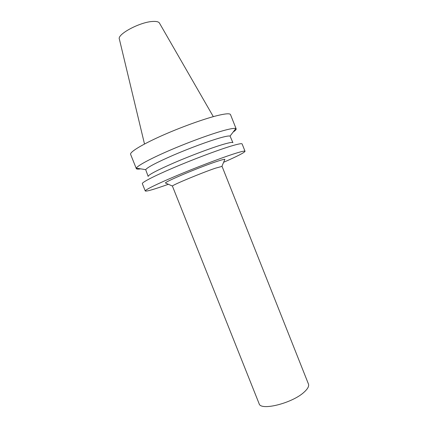 <?xml version="1.0" encoding="UTF-8"?>
<svg xmlns="http://www.w3.org/2000/svg" width="428" height="428" viewBox="0 0 428 428"><rect width="100%" height="100%" fill="white"/><g stroke="black" fill="none" stroke-linecap="round" stroke-linejoin="round"><path stroke-width="0.64" d="M233.169 132.038C235.363 130.545 236.358 129.497 236.16 128.887L230.51 114.608C229.932 113.27 225.54 113.597 217.328 115.587C203.568 118.973 179.642 127.651 160.452 136.302C141.224 144.958 129.609 152.202 130.615 154.364L136.318 168.616C136.591 169.199 138.035 169.274 140.651 168.851M236.16 128.887L235.833 128.577C234.581 128.004 230.403 128.689 223.298 130.647C210.191 134.285 187.587 142.594 168.686 150.79C149.757 158.997 137.137 165.909 136.339 168.172L136.318 168.616M219.275 138.116C208.147 141.336 189.267 148.329 173.388 155.161C156.675 162.463 147.441 167.294 145.686 169.649L148.158 176.411C148.372 174.817 157.006 170.285 174.062 162.817C190.316 155.813 210.362 148.27 221.913 144.766C228.905 142.668 232.57 141.973 232.907 142.685L230.061 136.072C228.905 135.697 225.31 136.377 219.275 138.116M223.619 162.292C237.46 156.204 244.597 152.534 245.025 151.277L242.125 143.952C241.783 143.209 237.61 144.07 229.601 146.536C216.167 150.715 192.391 159.698 173.073 167.958C153.716 176.224 141.716 182.472 142.337 183.66L145.263 190.979C146.435 191.6 154.144 189.363 168.381 184.275M245.025 151.277C244.741 150.683 240.622 151.678 232.661 154.267C219.307 158.638 195.575 167.701 176.224 175.86C156.83 184.029 144.739 190.027 145.263 190.979M224.641 159.89L224.893 159.296C224.17 159.2 221.586 159.885 217.14 161.351C200.791 166.663 165.427 181.488 165.395 182.975L165.984 183.232M215.412 168.193C201.872 172.768 172.741 184.875 172.393 186.03L259.101 403.668C260.518 411.196 292.661 403.144 304.297 391.978C307.823 388.742 309.203 386.093 308.449 384.028L222.062 166.38L215.412 168.193M213.315 116.646L159.516 23.192C158.788 21.812 156.546 21.234 152.785 21.454C140.026 21.94 116.742 34.438 119.385 39.162L144.504 144.027M230.061 136.072L235.833 128.577M145.686 169.649L136.339 168.172M221.907 166.326L224.893 159.296M172.393 186.03L165.395 182.975"/></g></svg>
